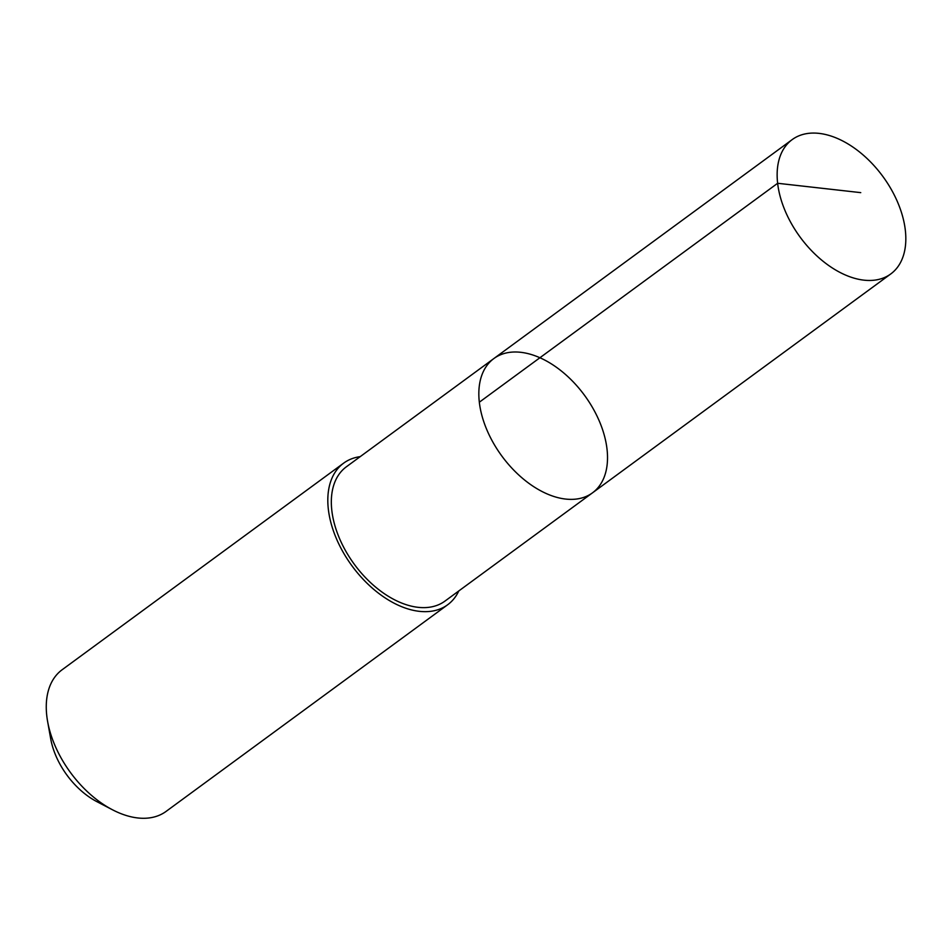 <?xml version="1.0" encoding="UTF-8"?>
<svg xmlns="http://www.w3.org/2000/svg" width="952" height="952" viewBox="0 0 952 952"><rect width="100%" height="100%" fill="white"/><g stroke="black" fill="none" stroke-linecap="round" stroke-linejoin="round"><path stroke-width="1.43" d="M592.477 492.85L444.953 601.105A83.3 51.289 -126.3 0 1 380.157 590.704A83.3 51.289 -126.3 0 1 332.76 516.627A83.3 51.289 -126.3 0 1 346.373 466.789L493.898 358.523A83.3 51.289 53.7 0 0 501.835 456.032A83.3 51.289 53.7 0 0 592.477 492.85A83.3 51.289 53.7 0 0 606.091 443.013A83.3 51.289 53.7 0 0 558.693 368.936A83.3 51.289 53.7 0 0 493.898 358.523A83.3 51.289 53.7 0 0 501.835 456.032A83.3 51.289 53.7 0 0 592.477 492.85L890.774 273.938A83.312 51.289 -126.3 0 1 825.979 263.525A83.312 51.289 -126.3 0 1 778.569 189.436A83.312 51.289 -126.3 0 1 792.195 139.599A83.312 51.289 -126.3 0 1 857.002 150.011A83.312 51.289 -126.3 0 1 904.4 224.101A83.312 51.289 -126.3 0 1 890.774 273.938M458.793 590.954A87.846 54.086 -126.3 0 1 447.63 604.782A87.846 54.086 -126.3 0 1 379.301 593.798A87.846 54.086 -126.3 0 1 329.321 515.675A87.846 54.086 -126.3 0 1 343.684 463.124A87.846 54.086 -126.3 0 1 360.225 456.639M447.63 604.782L166.088 811.401A87.846 54.086 -126.3 0 1 112.491 809.783A87.846 54.086 -126.3 0 1 47.767 722.306A87.846 54.086 -126.3 0 1 47.6 721.378A87.846 54.086 -126.3 0 1 62.13 669.756L343.684 463.124M112.491 809.783L96.842 801.632A62.487 38.473 -126.3 0 1 50.813 739.406A62.487 38.473 -126.3 0 1 50.694 738.74L47.6 721.378M479.344 402.196L777.641 183.284L860.751 192.637M493.898 358.523L792.195 139.599"/></g></svg>
